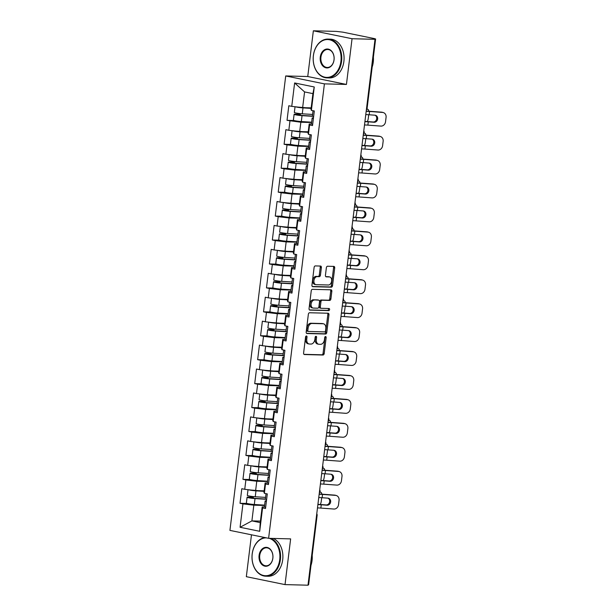 <?xml version="1.0" encoding="UTF-8"?>
<svg xmlns="http://www.w3.org/2000/svg" width="616" height="616" viewBox="0 0 616 616"><rect width="100%" height="100%" fill="white"/><g stroke="black" fill="none" stroke-linecap="round" stroke-linejoin="round"><path stroke-width="0.92" d="M306.421 335.974A1.063 0.716 101.6 0 0 305.567 337.006L303.603 353.007A1.525 1.024 101.6 0 0 304.327 354.531A1.525 1.024 101.6 0 0 304.45 354.546L322.976 355.024A1.525 1.024 101.6 0 0 324.193 353.546L326.157 337.545A1.063 0.716 101.6 0 0 324.717 337.506L324.463 339.578A4.874 3.265 101.6 0 1 320.574 344.313L319.034 344.267A4.874 3.265 101.6 0 1 318.649 344.228A4.874 3.265 101.6 0 1 316.331 339.362L316.585 337.298A1.063 0.716 101.6 0 0 315.146 337.26L314.892 339.331A4.874 3.265 101.6 0 1 311.003 344.059L309.455 344.021A4.874 3.265 101.6 0 1 309.07 343.974A4.874 3.265 101.6 0 1 306.753 339.116L307.007 337.044A1.063 0.716 101.6 0 0 306.421 335.974M321.375 267.583A1.525 1.024 101.6 0 0 320.651 266.066A1.525 1.024 101.6 0 0 320.528 266.05L315.33 265.92A1.525 1.024 101.6 0 0 314.114 267.398L311.935 285.17A1.525 1.024 101.6 0 0 312.659 286.686A1.525 1.024 101.6 0 0 312.782 286.702L331.308 287.179A1.525 1.024 101.6 0 0 332.525 285.701L334.704 267.929A1.525 1.024 101.6 0 0 333.98 266.412A1.525 1.024 101.6 0 0 333.864 266.397L327.581 266.235A1.525 1.024 101.6 0 0 326.365 267.714L325.433 275.321A1.525 1.024 101.6 0 0 326.157 276.838A1.525 1.024 101.6 0 0 326.28 276.853L329.391 276.93A4.073 2.733 101.6 0 1 329.714 276.969A4.073 2.733 101.6 0 1 331.616 281.273A4.073 2.733 101.6 0 1 328.405 284.992L316.2 284.677A4.073 2.733 101.6 0 1 315.877 284.638A4.073 2.733 101.6 0 1 313.975 280.334A4.073 2.733 101.6 0 1 317.194 276.615L319.227 276.669A1.525 1.024 101.6 0 0 320.443 275.19L321.375 267.583L320.243 267.352A1.525 1.024 101.6 0 0 319.889 266.035M346.438 84.438L352.052 38.723L375.021 39.316L307.992 585.2L285.023 584.607L290.637 538.885L268.607 538.315L324.409 83.868L346.438 84.438L307.746 76.523L285.716 75.953L324.409 83.868M309.579 312.751A1.525 1.024 101.6 0 0 308.362 314.229L306.183 332.001A1.525 1.024 101.6 0 0 306.907 333.518A1.525 1.024 101.6 0 0 307.03 333.533L325.556 334.018A1.525 1.024 101.6 0 0 326.773 332.532L328.959 314.768A1.525 1.024 101.6 0 0 328.236 313.244A1.525 1.024 101.6 0 0 328.112 313.236L309.579 312.751M309.055 308.585L311.242 290.814A1.525 1.024 101.6 0 1 312.458 289.335L330.985 289.813A1.525 1.024 101.6 0 1 331.108 289.828A1.525 1.024 101.6 0 1 331.832 291.345L330.9 298.952A1.525 1.024 101.6 0 1 329.683 300.431L322.168 300.238A1.525 1.024 101.6 0 0 320.951 301.717L320.335 306.76A1.525 1.024 101.6 0 0 321.059 308.277A1.525 1.024 101.6 0 0 321.175 308.293L329.006 308.5A1.063 0.716 101.6 0 1 328.744 310.603L309.902 310.118A1.525 1.024 101.6 0 1 309.786 310.102A1.525 1.024 101.6 0 1 309.055 308.585M285.716 75.953L229.922 530.391L268.607 538.315M294.032 120.52L287.033 120.336L300.847 122.23L311.604 122.507M287.033 120.336L288.819 105.76L291.753 106.36L294.625 82.96L314.252 86.979L311.38 110.379L314.314 110.98L312.528 125.556L309.594 124.956L308.447 134.311L311.373 134.912L309.586 149.488L306.653 148.887L305.505 158.25L308.439 158.851L306.645 173.419L303.719 172.826L302.564 182.182L305.498 182.783L303.711 197.359L300.777 196.758L299.63 206.114L302.564 206.714L300.77 221.29L297.836 220.69L296.689 230.053L299.622 230.654L297.828 245.222L294.902 244.629L293.747 253.985L296.681 254.585L294.895 269.161L291.961 268.561L290.814 277.916L293.747 278.517L291.953 293.093L289.02 292.492L287.872 301.855L290.806 302.456L289.012 317.024L286.086 316.431L284.931 325.787L287.865 326.388L286.078 340.964L283.144 340.363L281.997 349.719L284.931 350.319L283.137 364.895L280.203 364.295L279.056 373.658L281.989 374.259L280.195 388.827L277.269 388.234L276.114 397.59L279.048 398.19L277.262 412.766L274.328 412.166L273.181 421.521L276.114 422.122L274.32 436.698L271.387 436.097L270.239 445.46L273.173 446.061L271.387 460.629L268.453 460.037L267.298 469.392L270.231 469.993L268.445 484.569L265.511 483.968L264.364 493.324L267.298 493.924L265.504 508.5L262.57 507.9L259.698 531.3L240.071 527.281L242.943 503.88L253.831 505.174L264.587 505.451M247.016 503.465L240.017 503.28L242.943 503.88M240.017 503.28L241.803 488.704L244.737 489.304L245.884 479.949L256.772 481.242L267.521 481.52M249.95 479.533L242.95 479.348L245.884 479.949M242.95 479.348L244.745 464.772L247.67 465.373L248.825 456.017L259.706 457.303L270.463 457.588M252.891 455.594L245.892 455.417L248.825 456.017M245.892 455.417L247.678 440.84L250.612 441.441L251.759 432.078L262.647 433.371L273.404 433.649M255.833 431.662L248.833 431.477L251.759 432.078M248.833 431.477L250.62 416.901L253.553 417.502L254.701 408.146L265.588 409.44L276.338 409.717M258.766 407.73L251.767 407.546L254.701 408.146M251.767 407.546L253.561 392.97L256.487 393.57L257.642 384.215L268.522 385.5L279.279 385.785M261.708 383.791L254.708 383.614L257.642 384.215M254.708 383.614L256.495 369.038L259.428 369.639L260.576 360.275L271.464 361.569L282.22 361.846M264.649 359.86L257.642 359.675L260.576 360.275M257.642 359.675L259.436 345.099L262.37 345.699L263.517 336.344L274.405 337.637L285.154 337.915M267.583 335.928L260.583 335.743L263.517 336.344M260.583 335.743L262.377 321.167L265.304 321.768L266.459 312.412L277.339 313.698L288.096 313.983M270.524 311.989L263.525 311.812L266.459 312.412M263.525 311.812L265.311 297.235L268.245 297.836L269.392 288.473L280.28 289.766L291.037 290.044M273.465 288.057L266.459 287.872L269.392 288.473M266.459 287.872L268.253 273.296L271.186 273.897L272.334 264.541L283.221 265.835L293.971 266.112M276.399 264.125L269.4 263.941L272.334 264.541M269.4 263.941L271.194 249.365L274.12 249.965L275.275 240.61L286.155 241.895L296.912 242.173M279.341 240.186L272.341 240.009L275.275 240.61M272.341 240.009L274.128 225.433L277.061 226.034L278.209 216.67L289.096 217.964L299.853 218.241M282.282 216.255L275.275 216.07L278.209 216.67M275.275 216.07L277.069 201.494L280.003 202.094L281.15 192.739L292.03 194.032L302.787 194.31M285.216 192.323L278.216 192.138L281.15 192.739M278.216 192.138L280.003 177.562L282.937 178.163L284.091 168.807L294.972 170.093L305.728 170.37M288.157 168.384L281.158 168.207L284.091 168.807M281.158 168.207L282.944 153.63L285.878 154.231L287.025 144.868L297.913 146.161L308.67 146.439M291.099 144.452L284.091 144.267L287.025 144.868M284.091 144.267L285.886 129.691L288.819 130.292L289.967 120.936M311.504 123.993L309.194 123.939L309.594 124.956M308.447 134.311L308.046 133.295L309.194 123.939M300.847 122.23L299.699 131.585L308.231 131.809M288.819 130.292L299.699 131.585M308.562 147.932L306.26 147.871L306.653 148.887M305.505 158.25L305.113 157.226L306.26 147.871M297.913 146.161L296.766 155.517L305.29 155.74M285.878 154.231L296.766 155.517M305.628 171.864L303.318 171.802L303.719 172.826M302.564 182.182L302.171 181.166L303.318 171.802M294.972 170.093L293.824 179.456L302.356 179.672M282.937 178.163L293.824 179.456M302.687 195.796L300.385 195.742L300.777 196.758M299.63 206.114L299.23 205.097L300.385 195.742M292.03 194.032L290.883 203.388L299.415 203.611M280.003 202.094L290.883 203.388M299.746 219.735L297.443 219.673L297.836 220.69M296.689 230.053L296.296 229.029L297.443 219.673M289.096 217.964L287.949 227.319L296.473 227.543M277.061 226.034L287.949 227.319M296.812 243.666L294.502 243.605L294.902 244.629M293.747 253.985L293.355 252.968L294.502 243.605M286.155 241.895L285.008 251.259L293.539 251.474M274.12 249.965L285.008 251.259M293.87 267.598L291.568 267.544L291.961 268.561M290.814 277.916L290.413 276.9L291.568 267.544M283.221 265.835L282.066 275.19L290.598 275.414M271.186 273.897L282.066 275.19M290.929 291.537L288.627 291.476L289.02 292.492M287.872 301.855L287.48 300.831L288.627 291.476M280.28 289.766L279.133 299.122L287.657 299.345M268.245 297.836L279.133 299.122M287.995 315.469L285.685 315.407L286.086 316.431M284.931 325.787L284.538 324.771L285.685 315.407M277.339 313.698L276.191 323.061L284.723 323.277M265.304 321.768L276.191 323.061M285.054 339.401L282.752 339.347L283.144 340.363M281.997 349.719L281.597 348.702L282.752 339.347M274.405 337.637L273.25 346.993L281.781 347.216M262.37 345.699L273.25 346.993M282.113 363.34L279.81 363.278L280.203 364.295M279.056 373.658L278.663 372.634L279.81 363.278M271.464 361.569L270.316 370.924L278.84 371.148M259.428 369.639L270.316 370.924M279.179 387.272L276.869 387.21L277.269 388.234M276.114 397.59L275.722 396.573L276.869 387.21M268.522 385.5L267.375 394.864L275.906 395.079M256.487 393.57L267.375 394.864M276.238 411.203L273.935 411.149L274.328 412.166M273.181 421.521L272.78 420.505L273.935 411.149M265.588 409.44L264.433 418.795L272.965 419.019M253.553 417.502L264.433 418.795M273.304 435.142L270.994 435.081L271.387 436.097M270.239 445.46L269.846 444.436L270.994 435.081M262.647 433.371L261.5 442.727L270.024 442.95M250.612 441.441L261.5 442.727M270.362 459.074L268.052 459.012L268.453 460.037M267.298 469.392L266.905 468.376L268.052 459.012M259.706 457.303L258.558 466.666L267.09 466.882M247.67 465.373L258.558 466.666M267.421 483.006L265.119 482.952L265.511 483.968M264.364 493.324L263.964 492.307L265.119 482.952M256.772 481.242L255.617 490.598L264.149 490.821M244.737 489.304L255.617 490.598M316.562 515.399L317.132 515.33L308.601 584.838L308.031 584.9M264.487 506.945L262.177 506.883L262.57 507.9M253.831 505.174L251.898 520.897L260.245 522.607L262.177 506.883M260.429 521.121L251.898 520.897L240.071 527.281M260.245 522.607L259.698 531.3M251.474 534.803L246.331 576.684L285.023 584.607M352.052 38.723L313.359 30.8L336.328 31.393L342.966 32.171L374.89 38.708L373.327 38.97L375.021 39.316M313.359 30.8L307.746 76.523M311.38 110.379L310.988 109.363L312.92 93.632L304.574 91.923L302.641 107.654L311.172 107.869M312.92 93.632L314.252 86.979M291.753 106.36L302.641 107.654M294.625 82.96L304.574 91.923M305.852 336.29A1.063 0.716 101.6 0 1 305.882 336.813L305.628 338.885A4.874 3.265 101.6 0 0 307.946 343.743L309.07 343.974M318.649 344.228L317.517 343.998A4.874 3.265 101.6 0 1 315.2 339.131L315.454 337.067A1.063 0.716 101.6 0 0 315.43 336.544M303.957 354.331L321.852 354.793A1.525 1.024 101.6 0 0 323.069 353.315L325.032 337.314A1.063 0.716 101.6 0 0 325.002 336.79M306.537 333.318L324.432 333.787A1.525 1.024 101.6 0 0 325.648 332.309L327.827 314.537A1.525 1.024 101.6 0 0 327.473 313.213M307.831 330.384A1.063 0.716 101.6 0 0 308.416 331.454L324.686 331.878A1.063 0.716 101.6 0 0 325.533 330.846L325.802 328.659A4.874 3.265 101.6 0 0 323.485 323.8A4.874 3.265 101.6 0 0 323.1 323.754L311.981 323.469A4.874 3.265 101.6 0 0 308.092 328.197L307.831 330.384L306.699 330.153A1.063 0.716 101.6 0 0 307.292 331.223L308.254 331.423M323.485 323.8L322.361 323.569A4.874 3.265 101.6 0 0 321.976 323.523L323.1 323.754M306.699 330.153L306.968 327.966A4.874 3.265 101.6 0 1 310.857 323.238L321.976 323.523M320.944 308.246L320.05 308.062A1.525 1.024 101.6 0 1 319.927 308.046A1.525 1.024 101.6 0 1 319.204 306.529L319.827 301.486A1.525 1.024 101.6 0 1 321.036 300.007L328.559 300.2A1.525 1.024 101.6 0 0 329.768 298.721L330.707 291.114A1.525 1.024 101.6 0 0 330.345 289.797M309.417 309.902L327.62 310.372A1.063 0.716 101.6 0 0 328.274 308.477M314.368 300.038A4.073 2.733 101.6 0 0 311.157 303.75A4.073 2.733 101.6 0 0 313.059 308.054A4.073 2.733 101.6 0 0 313.382 308.092L317.679 308.2A1.525 1.024 101.6 0 0 318.895 306.722L319.512 301.678A1.525 1.024 101.6 0 0 318.788 300.161A1.525 1.024 101.6 0 0 318.665 300.146L313.244 299.807A4.073 2.733 101.6 0 0 310.025 303.526A4.073 2.733 101.6 0 0 311.927 307.823L313.059 308.054M317.779 299.961A1.525 1.024 101.6 0 0 317.663 299.93A1.525 1.024 101.6 0 0 317.54 299.915L318.665 300.146M313.244 299.807L317.54 299.915M315.877 284.638L314.753 284.407A4.073 2.733 101.6 0 1 312.851 280.103A4.073 2.733 101.6 0 1 316.062 276.384L318.095 276.438A1.525 1.024 101.6 0 0 319.311 274.959L320.243 267.352M329.714 276.969L328.59 276.738A4.073 2.733 101.6 0 0 328.266 276.7L329.391 276.93M325.787 276.638L328.266 276.7M312.289 286.486L330.184 286.948A1.525 1.024 101.6 0 0 331.4 285.47L333.579 267.698A1.525 1.024 101.6 0 0 333.225 266.382M320.297 504.504A4.659 1.84 99.2 0 0 321.283 501.131L321.706 497.69M321.829 494.163A4.659 1.84 99.2 0 0 320.69 492.238A4.659 1.84 99.2 0 0 320.512 492.23L320.69 492.238M319.773 492.284L320.512 492.23M252.206 496.465A0.932 0.624 -78.4 0 1 251.497 497.189L248.448 497.112A5.121 0.447 7 0 0 247.093 497.251A5.121 0.447 7 0 0 249.765 497.982A5.121 0.447 7 0 0 255.024 498.598L265.527 499.245M265.373 499.022L253.9 498.313L249.095 497.497L252.96 497.489A0.932 0.624 101.6 0 0 253.7 496.635M247.093 497.251L246.369 503.157A5.121 0.447 7 0 0 249.041 503.888A5.121 0.447 7 0 0 254.3 504.504L264.626 505.143M248.017 489.697L247.316 495.41A5.121 0.447 7 0 0 249.996 496.142A5.121 0.447 7 0 0 255.247 496.758L265.573 497.389M248.51 489.758A5.121 0.447 7 0 0 255.971 490.852L264.087 491.352M264.11 491.137L250.828 490.028M318.749 497.566A10.395 0.916 7 0 1 319.435 497.574A10.395 0.916 7 0 1 322.13 497.72L327.943 498.152A3.573 3.119 -73.9 0 1 328.505 498.252A3.573 3.119 -73.9 0 1 330.638 501.909A3.573 3.119 -73.9 0 1 327.081 505.212L321.259 504.781A10.395 0.916 7 0 0 318.564 504.635A10.395 0.916 7 0 0 317.887 504.627M319.188 494.009A12.412 1.093 -173 0 1 321.59 494.148L334.603 495.118A4.659 4.066 -73.9 0 1 335.335 495.241L336.274 495.518A4.659 4.066 106.1 0 1 339.062 500.292L338.515 504.743A4.659 4.066 106.1 0 1 333.872 509.039L320.851 508.077A10.395 0.916 7 0 0 318.164 507.93A10.395 0.916 7 0 0 317.479 507.923M317.918 504.365A12.412 1.093 -173 0 1 320.312 504.504L326.134 504.935A3.573 3.119 106.1 0 0 329.691 501.64A3.573 3.119 106.1 0 0 328.02 498.159M336.274 495.518A4.659 4.066 106.1 0 0 335.551 495.387L322.53 494.425A10.395 0.916 7 0 0 319.843 494.278A10.395 0.916 7 0 0 319.157 494.271M266.605 499.561A5.121 0.447 -173 0 1 265.365 499.106L266.035 493.67M266.374 501.401A5.121 0.447 -173 0 1 265.142 500.947A5.121 0.447 -173 0 1 265.819 500.808L266.451 500.785M265.65 507.307A5.121 0.447 -173 0 1 264.41 506.853L265.142 500.947M266.443 537.868A18.934 13.945 -88.5 0 0 252.214 553.977A18.934 13.945 -88.5 0 0 263.679 575.513A18.934 13.945 -88.5 0 0 279.733 559.613A18.934 13.945 -88.5 0 0 269.261 538.33M270.963 538.376A19.396 14.291 91.5 0 1 280.388 559.69A19.396 14.291 91.5 0 1 265.789 576.191A19.396 14.291 91.5 0 1 252.19 553.915A19.396 14.291 91.5 0 1 264.849 537.545M272.857 558.204A9.463 6.976 91.5 0 1 264.826 566.15A9.463 6.976 91.5 0 1 259.097 555.386A9.463 6.976 91.5 0 1 267.121 547.439A9.463 6.976 91.5 0 1 272.857 558.204M259.744 555.463A9.001 6.63 -88.5 0 0 266.058 565.804A9.001 6.63 -88.5 0 0 272.834 558.142A9.001 6.63 -88.5 0 0 266.52 547.809A9.001 6.63 -88.5 0 0 259.744 555.463M312.197 555.501A19.396 14.291 91.5 0 1 312.066 560.514A19.396 14.291 91.5 0 1 310.995 565.326M273.265 538.43A19.396 14.291 91.5 0 1 282.698 559.752A19.396 14.291 91.5 0 1 268.091 576.253L265.789 576.191M340.925 61.292A18.934 13.945 -88.5 0 0 329.46 39.755A18.934 13.945 -88.5 0 0 313.398 55.656A18.934 13.945 -88.5 0 0 324.863 77.192A18.934 13.945 -88.5 0 0 340.925 61.292M313.375 55.594A19.396 14.291 91.5 0 1 327.981 39.093A19.396 14.291 91.5 0 1 341.58 61.369A19.396 14.291 91.5 0 1 326.973 77.87A19.396 14.291 91.5 0 1 313.375 55.594M334.041 59.883A9.463 6.976 91.5 0 1 326.01 67.829A9.463 6.976 91.5 0 1 320.281 57.065A9.463 6.976 91.5 0 1 328.313 49.118A9.463 6.976 91.5 0 1 334.041 59.883M320.936 57.142A9.001 6.63 -88.5 0 0 327.242 67.475A9.001 6.63 -88.5 0 0 334.018 59.821A9.001 6.63 -88.5 0 0 327.712 49.488A9.001 6.63 -88.5 0 0 320.936 57.142M373.388 57.18A19.396 14.291 91.5 0 1 373.25 62.193A19.396 14.291 91.5 0 1 372.18 67.005M327.981 39.093L330.284 39.154A19.396 14.291 91.5 0 1 343.882 61.431A19.396 14.291 91.5 0 1 329.283 77.932L326.973 77.87M320.859 480.426A12.412 1.093 -173 0 1 323.254 480.572A4.659 1.84 99.2 0 0 324.216 477.2L324.64 473.758M324.763 470.231A4.659 1.84 99.2 0 0 323.631 468.299A4.659 1.84 99.2 0 0 323.454 468.299L322.799 468.191M322.707 468.353L323.454 468.299M255.14 472.526A0.932 0.624 -78.4 0 1 254.431 473.257L251.39 473.18A5.121 0.447 7 0 0 250.027 473.319A5.121 0.447 7 0 0 252.706 474.05A5.121 0.447 7 0 0 257.965 474.667L268.468 475.313M268.314 475.082L256.841 474.382L252.029 473.565L255.902 473.558A0.932 0.624 101.6 0 0 256.633 472.695M250.027 473.319L249.303 479.225A5.121 0.447 7 0 0 251.983 479.956A5.121 0.447 7 0 0 257.234 480.572L267.56 481.204M250.958 465.765L250.258 471.479A5.121 0.447 7 0 0 252.93 472.21A5.121 0.447 7 0 0 258.189 472.826L268.514 473.458M251.444 465.819A5.121 0.447 7 0 0 258.913 466.913L267.021 467.413M267.051 467.197L253.761 466.096M326.172 456.633A4.659 1.84 99.2 0 0 327.158 453.268L327.581 449.819M327.704 446.3A4.659 1.84 99.2 0 0 326.572 444.367A4.659 1.84 99.2 0 0 326.395 444.359L326.572 444.367M325.648 444.421L326.395 444.359M258.081 448.594A0.932 0.624 -78.4 0 1 257.373 449.326L254.331 449.249A5.121 0.447 7 0 0 252.968 449.38A5.121 0.447 7 0 0 255.648 450.111A5.121 0.447 7 0 0 260.899 450.727L271.402 451.374M271.256 451.151L259.775 450.442L254.97 449.626L258.835 449.626A0.932 0.624 101.6 0 0 259.575 448.764M252.968 449.38L252.244 455.293A5.121 0.447 7 0 0 254.916 456.017A5.121 0.447 7 0 0 260.175 456.633L270.501 457.272M253.9 441.826L253.191 447.539A5.121 0.447 7 0 0 255.871 448.271A5.121 0.447 7 0 0 261.13 448.887L271.456 449.526M254.385 441.888A5.121 0.447 7 0 0 261.854 442.981L269.962 443.482M269.985 443.266L256.695 442.157M329.113 432.702A4.659 1.84 99.2 0 0 330.099 429.329L330.522 425.887M330.646 422.36A4.659 1.84 99.2 0 0 329.506 420.435A4.659 1.84 99.2 0 0 329.329 420.428L329.506 420.435M328.59 420.482L329.329 420.428M261.022 424.663A0.932 0.624 -78.4 0 1 260.306 425.387L257.265 425.31A5.121 0.447 7 0 0 255.91 425.448A5.121 0.447 7 0 0 258.581 426.18A5.121 0.447 7 0 0 263.84 426.796L274.343 427.442M274.189 427.219L262.716 426.511L257.911 425.695L261.777 425.687A0.932 0.624 101.6 0 0 262.516 424.832M255.91 425.448L255.186 431.354A5.121 0.447 7 0 0 257.858 432.085A5.121 0.447 7 0 0 263.117 432.702L273.442 433.341M256.834 417.894L256.133 423.608A5.121 0.447 7 0 0 258.812 424.339A5.121 0.447 7 0 0 264.064 424.955L274.389 425.587M257.326 417.956A5.121 0.447 7 0 0 264.788 419.049L272.903 419.55M272.926 419.334L259.644 418.226M329.675 408.624A12.412 1.093 -173 0 1 332.07 408.77A4.659 1.84 99.2 0 0 333.033 405.397L333.456 401.955M333.579 398.429A4.659 1.84 99.2 0 0 332.447 396.496A4.659 1.84 99.2 0 0 332.27 396.496L331.616 396.388M331.524 396.55L332.27 396.496M263.956 400.723A0.932 0.624 -78.4 0 1 263.248 401.455L260.206 401.378A5.121 0.447 7 0 0 258.843 401.517A5.121 0.447 7 0 0 261.523 402.248A5.121 0.447 7 0 0 266.782 402.864L277.285 403.511M277.131 403.28L265.658 402.579L260.845 401.763L264.718 401.755A0.932 0.624 101.6 0 0 265.45 400.893M258.843 401.517L258.119 407.422A5.121 0.447 7 0 0 260.799 408.154A5.121 0.447 7 0 0 266.05 408.77L276.376 409.401M259.775 393.963L259.074 399.676A5.121 0.447 7 0 0 261.746 400.408A5.121 0.447 7 0 0 267.005 401.024L277.331 401.655M260.26 394.017A5.121 0.447 7 0 0 267.729 395.11L275.837 395.611M275.868 395.395L262.578 394.294M334.989 384.831A4.659 1.84 99.2 0 0 335.974 381.466L336.398 378.016M336.521 374.497A4.659 1.84 99.2 0 0 335.389 372.565A4.659 1.84 99.2 0 0 335.212 372.557L335.389 372.565M334.465 372.618L335.212 372.557M266.897 376.792A0.932 0.624 -78.4 0 1 266.189 377.523L263.147 377.446A5.121 0.447 7 0 0 261.785 377.577A5.121 0.447 7 0 0 264.464 378.309A5.121 0.447 7 0 0 269.716 378.925L280.218 379.572M280.072 379.348L268.591 378.64L263.787 377.824L267.652 377.824A0.932 0.624 101.6 0 0 268.391 376.961M261.785 377.577L261.061 383.491A5.121 0.447 7 0 0 263.733 384.215A5.121 0.447 7 0 0 268.992 384.831L279.317 385.47M262.716 370.024L262.008 375.737A5.121 0.447 7 0 0 264.688 376.468A5.121 0.447 7 0 0 269.947 377.084L280.272 377.724M263.201 370.085A5.121 0.447 7 0 0 270.67 371.179L278.779 371.679M278.802 371.463L265.511 370.355M321.691 473.635A10.395 0.916 7 0 1 322.376 473.642A10.395 0.916 7 0 1 325.063 473.789L330.884 474.22A3.573 3.119 -73.9 0 1 331.439 474.32A3.573 3.119 -73.9 0 1 333.572 477.978A3.573 3.119 -73.9 0 1 330.014 481.273L324.201 480.842A10.395 0.916 7 0 0 321.506 480.703A10.395 0.916 7 0 0 320.828 480.688M322.13 470.07A12.412 1.093 -173 0 1 324.524 470.216L337.545 471.178A4.659 4.066 -73.9 0 1 338.269 471.309L339.216 471.579A4.659 4.066 106.1 0 1 341.995 476.361L341.449 480.803A4.659 4.066 106.1 0 1 336.813 485.108L323.793 484.145A10.395 0.916 7 0 0 321.105 483.999A10.395 0.916 7 0 0 320.42 483.991M339.216 471.579A4.659 4.066 106.1 0 0 338.492 471.456L325.471 470.485A10.395 0.916 7 0 0 322.776 470.347A10.395 0.916 7 0 0 322.099 470.331M323.254 480.572L329.075 481.004A3.573 3.119 106.1 0 0 332.632 477.708A3.573 3.119 106.1 0 0 330.954 474.22M269.538 475.621A5.121 0.447 -173 0 1 268.306 475.175L268.969 469.731M269.315 477.462A5.121 0.447 -173 0 1 268.075 477.015A5.121 0.447 -173 0 1 268.753 476.876L269.392 476.853M268.591 483.375A5.121 0.447 -173 0 1 267.352 482.921L268.075 477.015M324.632 449.695A10.395 0.916 7 0 1 325.31 449.711A10.395 0.916 7 0 1 328.005 449.849L333.826 450.281A3.573 3.119 -73.9 0 1 334.38 450.381A3.573 3.119 -73.9 0 1 336.513 454.046A3.573 3.119 -73.9 0 1 332.956 457.342L327.135 456.91A10.395 0.916 7 0 0 324.447 456.764A10.395 0.916 7 0 0 323.762 456.756M325.071 446.138A12.412 1.093 -173 0 1 327.466 446.284L340.486 447.247A4.659 4.066 -73.9 0 1 341.21 447.378L342.15 447.647A4.659 4.066 106.1 0 1 344.937 452.421L344.39 456.872A4.659 4.066 106.1 0 1 339.747 461.176L326.734 460.206A10.395 0.916 7 0 0 324.039 460.067A10.395 0.916 7 0 0 323.361 460.052M323.793 456.495A12.412 1.093 -173 0 1 326.195 456.633L332.016 457.072A3.573 3.119 106.1 0 0 335.574 453.769A3.573 3.119 106.1 0 0 333.895 450.288M342.15 447.647A4.659 4.066 106.1 0 0 341.426 447.516L328.413 446.554A10.395 0.916 7 0 0 325.718 446.408A10.395 0.916 7 0 0 325.032 446.4M272.48 451.69A5.121 0.447 -173 0 1 271.24 451.235L271.91 445.799M272.257 453.53A5.121 0.447 -173 0 1 271.017 453.076A5.121 0.447 -173 0 1 271.695 452.937L272.334 452.922M271.533 459.436A5.121 0.447 -173 0 1 270.293 458.982L271.017 453.076M327.566 425.764A10.395 0.916 7 0 1 328.251 425.772A10.395 0.916 7 0 1 330.946 425.918L336.76 426.349A3.573 3.119 -73.9 0 1 337.322 426.449A3.573 3.119 -73.9 0 1 339.455 430.107A3.573 3.119 -73.9 0 1 335.897 433.41L330.076 432.979A10.395 0.916 7 0 0 327.381 432.832A10.395 0.916 7 0 0 326.703 432.825M328.005 422.206A12.412 1.093 -173 0 1 330.407 422.345L343.42 423.315A4.659 4.066 -73.9 0 1 344.151 423.438L345.091 423.716A4.659 4.066 106.1 0 1 347.878 428.49L347.332 432.94A4.659 4.066 106.1 0 1 342.689 437.237L329.668 436.274A10.395 0.916 7 0 0 326.981 436.128A10.395 0.916 7 0 0 326.295 436.12M326.734 432.563A12.412 1.093 -173 0 1 329.129 432.702L334.95 433.133A3.573 3.119 106.1 0 0 338.507 429.837A3.573 3.119 106.1 0 0 336.837 426.357M345.091 423.716A4.659 4.066 106.1 0 0 344.367 423.585L331.346 422.622A10.395 0.916 7 0 0 328.659 422.476A10.395 0.916 7 0 0 327.974 422.468M275.421 427.758A5.121 0.447 -173 0 1 274.182 427.304L274.851 421.868M275.19 429.598A5.121 0.447 -173 0 1 273.958 429.144A5.121 0.447 -173 0 1 274.636 429.005L275.267 428.982M274.466 435.504A5.121 0.447 -173 0 1 273.227 435.05L273.958 429.144M330.507 401.832A10.395 0.916 7 0 1 331.192 401.84A10.395 0.916 7 0 1 333.88 401.986L339.701 402.417A3.573 3.119 -73.9 0 1 340.255 402.517A3.573 3.119 -73.9 0 1 342.388 406.175A3.573 3.119 -73.9 0 1 338.831 409.471L333.017 409.039A10.395 0.916 7 0 0 330.322 408.901A10.395 0.916 7 0 0 329.645 408.885M330.946 398.267A12.412 1.093 -173 0 1 333.341 398.413L346.361 399.376A4.659 4.066 -73.9 0 1 347.085 399.507L348.032 399.776A4.659 4.066 106.1 0 1 350.812 404.558L350.265 409.001A4.659 4.066 106.1 0 1 345.63 413.305L332.609 412.343A10.395 0.916 7 0 0 329.914 412.196A10.395 0.916 7 0 0 329.237 412.189M348.032 399.776A4.659 4.066 106.1 0 0 347.309 399.653L334.288 398.683A10.395 0.916 7 0 0 331.593 398.544A10.395 0.916 7 0 0 330.915 398.529M332.07 408.77L337.891 409.201A3.573 3.119 106.1 0 0 341.449 405.906A3.573 3.119 106.1 0 0 339.77 402.417M278.355 403.819A5.121 0.447 -173 0 1 277.123 403.372L277.785 397.928M278.132 405.659A5.121 0.447 -173 0 1 276.892 405.213A5.121 0.447 -173 0 1 277.57 405.074L278.209 405.051M277.408 411.573A5.121 0.447 -173 0 1 276.168 411.118L276.892 405.213M333.449 377.893A10.395 0.916 7 0 1 334.126 377.908A10.395 0.916 7 0 1 336.821 378.047L342.642 378.478A3.573 3.119 -73.9 0 1 343.197 378.578A3.573 3.119 -73.9 0 1 345.33 382.243A3.573 3.119 -73.9 0 1 341.772 385.539L335.951 385.108A10.395 0.916 7 0 0 333.264 384.962A10.395 0.916 7 0 0 332.578 384.954M333.887 374.335A12.412 1.093 -173 0 1 336.282 374.482L349.303 375.444A4.659 4.066 -73.9 0 1 350.027 375.575L350.966 375.845A4.659 4.066 106.1 0 1 353.753 380.619L353.207 385.069A4.659 4.066 106.1 0 1 348.564 389.374L335.551 388.403A10.395 0.916 7 0 0 332.856 388.265A10.395 0.916 7 0 0 332.178 388.249M332.609 384.692A12.412 1.093 -173 0 1 335.012 384.831L340.825 385.27A3.573 3.119 106.1 0 0 344.39 381.966A3.573 3.119 106.1 0 0 342.712 378.486M350.966 375.845A4.659 4.066 106.1 0 0 350.242 375.714L337.221 374.751A10.395 0.916 7 0 0 334.534 374.605A10.395 0.916 7 0 0 333.849 374.597M281.296 379.887A5.121 0.447 -173 0 1 280.057 379.433L280.727 373.997M281.073 381.728A5.121 0.447 -173 0 1 279.833 381.273A5.121 0.447 -173 0 1 280.511 381.135L281.15 381.119M280.349 387.633A5.121 0.447 -173 0 1 279.11 387.179L279.833 381.273M337.93 360.899A4.659 1.84 99.2 0 0 338.916 357.526L339.339 354.085M339.462 350.558A4.659 1.84 99.2 0 0 338.323 348.633A4.659 1.84 99.2 0 0 338.145 348.625L338.323 348.633M337.406 348.679L338.145 348.625M269.839 352.86A0.932 0.624 -78.4 0 1 269.123 353.584L266.081 353.507A5.121 0.447 7 0 0 264.726 353.646A5.121 0.447 7 0 0 267.398 354.377A5.121 0.447 7 0 0 272.657 354.993L283.16 355.64M283.006 355.417L271.533 354.708L266.728 353.892L270.593 353.884A0.932 0.624 101.6 0 0 271.333 353.03M264.726 353.646L264.002 359.551A5.121 0.447 7 0 0 266.674 360.283A5.121 0.447 7 0 0 271.933 360.899L282.259 361.538M265.65 346.092L264.949 351.805A5.121 0.447 7 0 0 267.629 352.537A5.121 0.447 7 0 0 272.88 353.153L283.206 353.784M266.143 346.154A5.121 0.447 7 0 0 273.604 347.247L281.72 347.747M281.743 347.532L268.46 346.423M336.382 353.961A10.395 0.916 7 0 1 337.067 353.969A10.395 0.916 7 0 1 339.762 354.115L345.576 354.546A3.573 3.119 -73.9 0 1 346.138 354.647A3.573 3.119 -73.9 0 1 348.271 358.304A3.573 3.119 -73.9 0 1 344.714 361.607L338.892 361.176A10.395 0.916 7 0 0 336.197 361.03A10.395 0.916 7 0 0 335.52 361.022M336.821 350.404A12.412 1.093 -173 0 1 339.224 350.543L352.236 351.513A4.659 4.066 -73.9 0 1 352.968 351.636L353.907 351.913A4.659 4.066 106.1 0 1 356.695 356.687L356.148 361.138A4.659 4.066 106.1 0 1 351.505 365.434L338.484 364.472A10.395 0.916 7 0 0 335.797 364.325A10.395 0.916 7 0 0 335.112 364.318M335.551 360.76A12.412 1.093 -173 0 1 337.945 360.899L343.767 361.33A3.573 3.119 106.1 0 0 347.324 358.035A3.573 3.119 106.1 0 0 345.653 354.554M353.907 351.913A4.659 4.066 106.1 0 0 353.184 351.782L340.163 350.82A10.395 0.916 7 0 0 337.476 350.673A10.395 0.916 7 0 0 336.79 350.666M284.238 355.956A5.121 0.447 -173 0 1 282.998 355.501L283.668 350.065M284.007 357.796A5.121 0.447 -173 0 1 282.775 357.342A5.121 0.447 -173 0 1 283.452 357.203L284.084 357.18M283.283 363.702A5.121 0.447 -173 0 1 282.043 363.248L282.775 357.342M338.492 336.821A12.412 1.093 -173 0 1 340.887 336.967A4.659 1.84 99.2 0 0 341.849 333.595L342.273 330.153M342.396 326.626A4.659 1.84 99.2 0 0 341.264 324.694A4.659 1.84 99.2 0 0 341.087 324.694L340.432 324.586M340.34 324.748L341.087 324.694M272.772 328.921A0.932 0.624 -78.4 0 1 272.064 329.652L269.023 329.575A5.121 0.447 7 0 0 267.66 329.714A5.121 0.447 7 0 0 270.339 330.445A5.121 0.447 7 0 0 275.591 331.062L286.101 331.708M285.947 331.477L274.474 330.777L269.662 329.96L273.535 329.953A0.932 0.624 101.6 0 0 274.266 329.09M267.66 329.714L266.936 335.62A5.121 0.447 7 0 0 269.615 336.351A5.121 0.447 7 0 0 274.867 336.967L285.193 337.599M268.591 322.16L267.891 327.874A5.121 0.447 7 0 0 270.563 328.605A5.121 0.447 7 0 0 275.822 329.221L286.147 329.853M269.077 322.214A5.121 0.447 7 0 0 276.546 323.308L284.654 323.808M284.684 323.593L271.394 322.491M339.324 330.03A10.395 0.916 7 0 1 340.009 330.037A10.395 0.916 7 0 1 342.696 330.184L348.517 330.615A3.573 3.119 -73.9 0 1 349.072 330.715A3.573 3.119 -73.9 0 1 351.205 334.373A3.573 3.119 -73.9 0 1 347.647 337.668L341.834 337.237A10.395 0.916 7 0 0 339.139 337.098A10.395 0.916 7 0 0 338.461 337.083M339.762 326.465A12.412 1.093 -173 0 1 342.157 326.611L355.178 327.573A4.659 4.066 -73.9 0 1 355.902 327.704L356.849 327.974A4.659 4.066 106.1 0 1 359.629 332.755L359.082 337.198A4.659 4.066 106.1 0 1 354.446 341.503L341.426 340.54A10.395 0.916 7 0 0 338.731 340.394A10.395 0.916 7 0 0 338.053 340.386M356.849 327.974A4.659 4.066 106.1 0 0 356.125 327.851L343.104 326.88A10.395 0.916 7 0 0 340.409 326.742A10.395 0.916 7 0 0 339.732 326.726M340.887 336.967L346.708 337.399A3.573 3.119 106.1 0 0 350.265 334.103A3.573 3.119 106.1 0 0 348.587 330.615M287.171 332.016A5.121 0.447 -173 0 1 285.94 331.57L286.602 326.126M286.948 333.857A5.121 0.447 -173 0 1 285.709 333.41A5.121 0.447 -173 0 1 286.386 333.271L287.025 333.248M286.224 339.77A5.121 0.447 -173 0 1 284.985 339.316L285.709 333.41M343.805 313.028A4.659 1.84 99.2 0 0 344.791 309.663L345.214 306.214M345.337 302.695A4.659 1.84 99.2 0 0 344.205 300.762A4.659 1.84 99.2 0 0 344.028 300.754L344.205 300.762M343.281 300.816L344.028 300.754M275.714 304.989A0.932 0.624 -78.4 0 1 275.005 305.721L271.964 305.644A5.121 0.447 7 0 0 270.601 305.775A5.121 0.447 7 0 0 273.281 306.506A5.121 0.447 7 0 0 278.532 307.122L289.035 307.769M288.889 307.546L277.408 306.837L272.603 306.021L276.469 306.021A0.932 0.624 101.6 0 0 277.208 305.159M270.601 305.775L269.877 311.688A5.121 0.447 7 0 0 272.549 312.412A5.121 0.447 7 0 0 277.808 313.028L288.134 313.667M271.533 298.221L270.824 303.934A5.121 0.447 7 0 0 273.504 304.666A5.121 0.447 7 0 0 278.763 305.282L289.089 305.921M272.018 298.283A5.121 0.447 7 0 0 279.487 299.376L287.595 299.877M287.618 299.661L274.328 298.552M342.265 306.09A10.395 0.916 7 0 1 342.943 306.106A10.395 0.916 7 0 1 345.638 306.244L351.459 306.676A3.573 3.119 -73.9 0 1 352.013 306.776A3.573 3.119 -73.9 0 1 354.146 310.441A3.573 3.119 -73.9 0 1 350.589 313.736L344.767 313.305A10.395 0.916 7 0 0 342.08 313.159A10.395 0.916 7 0 0 341.395 313.151M342.704 302.533A12.412 1.093 -173 0 1 345.099 302.679L358.119 303.642A4.659 4.066 -73.9 0 1 358.843 303.773L359.783 304.042A4.659 4.066 106.1 0 1 362.57 308.816L362.023 313.267A4.659 4.066 106.1 0 1 357.38 317.571L344.367 316.601A10.395 0.916 7 0 0 341.672 316.462A10.395 0.916 7 0 0 340.995 316.447M341.426 312.889A12.412 1.093 -173 0 1 343.828 313.028L349.642 313.467A3.573 3.119 106.1 0 0 353.199 310.164A3.573 3.119 106.1 0 0 351.528 306.683M359.783 304.042A4.659 4.066 106.1 0 0 359.059 303.911L346.038 302.949A10.395 0.916 7 0 0 343.351 302.803A10.395 0.916 7 0 0 342.665 302.795M290.113 308.085A5.121 0.447 -173 0 1 288.873 307.63L289.543 302.194M289.89 309.925A5.121 0.447 -173 0 1 288.65 309.471A5.121 0.447 -173 0 1 289.327 309.332L289.959 309.317M289.166 315.831A5.121 0.447 -173 0 1 287.926 315.377L288.65 309.471M346.739 289.096A4.659 1.84 99.2 0 0 347.732 285.724L348.156 282.282M348.279 278.755A4.659 1.84 99.2 0 0 347.139 276.83A4.659 1.84 99.2 0 0 346.962 276.823L347.139 276.83M346.223 276.877L346.962 276.823M278.655 281.058A0.932 0.624 -78.4 0 1 277.939 281.781L274.898 281.704A5.121 0.447 7 0 0 273.543 281.843A5.121 0.447 7 0 0 276.214 282.575A5.121 0.447 7 0 0 281.474 283.191L291.976 283.837M291.822 283.614L280.349 282.906L275.545 282.09L279.41 282.082A0.932 0.624 101.6 0 0 280.141 281.227M273.543 281.843L272.819 287.749A5.121 0.447 7 0 0 275.491 288.481A5.121 0.447 7 0 0 280.75 289.096L291.075 289.736M274.466 274.289L273.766 280.003A5.121 0.447 7 0 0 276.445 280.734A5.121 0.447 7 0 0 281.697 281.35L292.022 281.982M274.959 274.351A5.121 0.447 7 0 0 282.421 275.444L290.536 275.945M290.56 275.729L277.277 274.62M345.199 282.159A10.395 0.916 7 0 1 345.884 282.166A10.395 0.916 7 0 1 348.579 282.313L354.392 282.744A3.573 3.119 -73.9 0 1 354.955 282.844A3.573 3.119 -73.9 0 1 357.088 286.502A3.573 3.119 -73.9 0 1 353.53 289.805L347.709 289.374A10.395 0.916 7 0 0 345.014 289.227A10.395 0.916 7 0 0 344.336 289.22M345.638 278.601A12.412 1.093 -173 0 1 348.04 278.74L361.053 279.71A4.659 4.066 -73.9 0 1 361.777 279.833L362.724 280.111A4.659 4.066 106.1 0 1 365.511 284.885L364.965 289.335A4.659 4.066 106.1 0 1 360.322 293.632L347.301 292.669A10.395 0.916 7 0 0 344.614 292.523A10.395 0.916 7 0 0 343.928 292.515M344.367 288.958A12.412 1.093 -173 0 1 346.762 289.096L352.583 289.528A3.573 3.119 106.1 0 0 356.14 286.232A3.573 3.119 106.1 0 0 354.47 282.752M362.724 280.111A4.659 4.066 106.1 0 0 362 279.98L348.979 279.017A10.395 0.916 7 0 0 346.292 278.871A10.395 0.916 7 0 0 345.607 278.863M293.054 284.153A5.121 0.447 -173 0 1 291.815 283.699L292.485 278.263M292.823 285.993A5.121 0.447 -173 0 1 291.591 285.539A5.121 0.447 -173 0 1 292.269 285.4L292.9 285.377M292.1 291.899A5.121 0.447 -173 0 1 290.86 291.445L291.591 285.539M347.309 265.019A12.412 1.093 -173 0 1 349.703 265.165A4.659 1.84 99.2 0 0 350.666 261.792L351.089 258.35M351.212 254.824A4.659 1.84 99.2 0 0 350.08 252.891A4.659 1.84 99.2 0 0 349.903 252.891L349.249 252.783M349.156 252.945L349.903 252.891M281.589 257.118A0.932 0.624 -78.4 0 1 280.881 257.85L277.839 257.773A5.121 0.447 7 0 0 276.476 257.911A5.121 0.447 7 0 0 279.156 258.643A5.121 0.447 7 0 0 284.407 259.259L294.918 259.906M294.764 259.675L283.291 258.974L278.478 258.158L282.344 258.15A0.932 0.624 101.6 0 0 283.083 257.288M276.476 257.911L275.752 263.817A5.121 0.447 7 0 0 278.432 264.549A5.121 0.447 7 0 0 283.683 265.165L294.009 265.796M277.408 250.358L276.707 256.071A5.121 0.447 7 0 0 279.379 256.803A5.121 0.447 7 0 0 284.638 257.419L294.964 258.05M277.893 250.412A5.121 0.447 7 0 0 285.362 251.505L293.47 252.006M293.501 251.79L280.211 250.689M348.14 258.227A10.395 0.916 7 0 1 348.825 258.235A10.395 0.916 7 0 1 351.513 258.381L357.334 258.812A3.573 3.119 -73.9 0 1 357.888 258.913A3.573 3.119 -73.9 0 1 360.021 262.57A3.573 3.119 -73.9 0 1 356.464 265.866L350.65 265.434A10.395 0.916 7 0 0 347.955 265.296A10.395 0.916 7 0 0 347.278 265.28M348.579 254.662A12.412 1.093 -173 0 1 350.974 254.808L363.994 255.771A4.659 4.066 -73.9 0 1 364.718 255.902L365.665 256.171A4.659 4.066 106.1 0 1 368.445 260.953L367.898 265.396A4.659 4.066 106.1 0 1 363.263 269.7L350.242 268.738A10.395 0.916 7 0 0 347.547 268.591A10.395 0.916 7 0 0 346.87 268.584M365.665 256.171A4.659 4.066 106.1 0 0 364.934 256.048L351.921 255.078A10.395 0.916 7 0 0 349.226 254.939A10.395 0.916 7 0 0 348.548 254.924M349.703 265.165L355.524 265.596A3.573 3.119 106.1 0 0 359.082 262.3A3.573 3.119 106.1 0 0 357.403 258.812M295.988 260.214A5.121 0.447 -173 0 1 294.756 259.767L295.418 254.323M295.765 262.054A5.121 0.447 -173 0 1 294.525 261.608A5.121 0.447 -173 0 1 295.203 261.469L295.842 261.446M295.041 267.968A5.121 0.447 -173 0 1 293.801 267.513L294.525 261.608M352.622 241.226A4.659 1.84 99.2 0 0 353.607 237.861L354.031 234.411M354.154 230.892A4.659 1.84 99.2 0 0 353.022 228.96A4.659 1.84 99.2 0 0 352.845 228.952L353.022 228.96M352.098 229.013L352.845 228.952M284.53 233.187A0.932 0.624 -78.4 0 1 283.822 233.918L280.78 233.841A5.121 0.447 7 0 0 279.418 233.972A5.121 0.447 7 0 0 282.097 234.704A5.121 0.447 7 0 0 287.349 235.32L297.851 235.966M297.705 235.743L286.224 235.035L281.42 234.219L285.285 234.219A0.932 0.624 101.6 0 0 286.024 233.356M279.418 233.972L278.694 239.886A5.121 0.447 7 0 0 281.366 240.61A5.121 0.447 7 0 0 286.625 241.226L296.95 241.865M280.342 226.419L279.641 232.132A5.121 0.447 7 0 0 282.32 232.863A5.121 0.447 7 0 0 287.572 233.479L297.905 234.119M280.834 226.48A5.121 0.447 7 0 0 288.303 227.574L296.411 228.074M296.435 227.858L283.144 226.75M351.082 234.288A10.395 0.916 7 0 1 351.759 234.303A10.395 0.916 7 0 1 354.454 234.442L360.275 234.873A3.573 3.119 -73.9 0 1 360.83 234.973A3.573 3.119 -73.9 0 1 362.963 238.638A3.573 3.119 -73.9 0 1 359.405 241.934L353.584 241.503A10.395 0.916 7 0 0 350.897 241.356A10.395 0.916 7 0 0 350.211 241.349M351.513 230.73A12.412 1.093 -173 0 1 353.915 230.877L366.936 231.839A4.659 4.066 -73.9 0 1 367.66 231.97L368.599 232.24A4.659 4.066 106.1 0 1 371.386 237.014L370.84 241.464A4.659 4.066 106.1 0 1 366.197 245.769L353.184 244.798A10.395 0.916 7 0 0 350.489 244.66A10.395 0.916 7 0 0 349.811 244.644M350.242 241.087A12.412 1.093 -173 0 1 352.645 241.226L358.458 241.665A3.573 3.119 106.1 0 0 362.015 238.361A3.573 3.119 106.1 0 0 360.345 234.881M368.599 232.24A4.659 4.066 106.1 0 0 367.875 232.109L354.855 231.146A10.395 0.916 7 0 0 352.167 231A10.395 0.916 7 0 0 351.482 230.992M298.929 236.282A5.121 0.447 -173 0 1 297.69 235.828L298.36 230.392M298.706 238.123A5.121 0.447 -173 0 1 297.466 237.668A5.121 0.447 -173 0 1 298.144 237.53L298.775 237.514M297.975 244.028A5.121 0.447 -173 0 1 296.743 243.574L297.466 237.668M355.555 217.294A4.659 1.84 99.2 0 0 356.548 213.921L356.972 210.48M357.095 206.953A4.659 1.84 99.2 0 0 355.956 205.028A4.659 1.84 99.2 0 0 355.779 205.02L355.956 205.028M355.032 205.074L355.779 205.02M287.464 209.255A0.932 0.624 -78.4 0 1 286.756 209.979L283.714 209.902A5.121 0.447 7 0 0 282.359 210.041A5.121 0.447 7 0 0 285.031 210.772A5.121 0.447 7 0 0 290.29 211.388L300.793 212.035M300.639 211.812L289.166 211.103L284.361 210.287L288.226 210.279A0.932 0.624 101.6 0 0 288.958 209.425M282.359 210.041L281.627 215.946A5.121 0.447 7 0 0 284.307 216.678A5.121 0.447 7 0 0 289.566 217.294L299.892 217.933M283.283 202.487L282.582 208.2A5.121 0.447 7 0 0 285.262 208.932A5.121 0.447 7 0 0 290.513 209.548L300.839 210.179M283.776 202.549A5.121 0.447 7 0 0 291.237 203.642L299.353 204.142M299.376 203.927L286.094 202.818M354.015 210.356A10.395 0.916 7 0 1 354.7 210.364A10.395 0.916 7 0 1 357.388 210.51L363.209 210.941A3.573 3.119 -73.9 0 1 363.763 211.042A3.573 3.119 -73.9 0 1 365.904 214.699A3.573 3.119 -73.9 0 1 362.347 218.002L356.525 217.571A10.395 0.916 7 0 0 353.83 217.425A10.395 0.916 7 0 0 353.153 217.417M354.454 206.799A12.412 1.093 -173 0 1 356.849 206.938L369.87 207.908A4.659 4.066 -73.9 0 1 370.593 208.031L371.54 208.308A4.659 4.066 106.1 0 1 374.328 213.082L373.781 217.533A4.659 4.066 106.1 0 1 369.138 221.829L356.117 220.867A10.395 0.916 7 0 0 353.43 220.72A10.395 0.916 7 0 0 352.745 220.713M353.184 217.155A12.412 1.093 -173 0 1 355.578 217.294L361.4 217.725A3.573 3.119 106.1 0 0 364.957 214.43A3.573 3.119 106.1 0 0 363.286 210.949M371.54 208.308A4.659 4.066 106.1 0 0 370.817 208.177L357.796 207.215A10.395 0.916 7 0 0 355.101 207.068A10.395 0.916 7 0 0 354.423 207.061M301.871 212.351A5.121 0.447 -173 0 1 300.631 211.896L301.301 206.46M301.64 214.191A5.121 0.447 -173 0 1 300.408 213.737A5.121 0.447 -173 0 1 301.085 213.598L301.717 213.575M300.916 220.097A5.121 0.447 -173 0 1 299.676 219.643L300.408 213.737M356.125 193.216A12.412 1.093 -173 0 1 358.52 193.362A4.659 1.84 99.2 0 0 359.482 189.99L359.906 186.548M360.029 183.021A4.659 1.84 99.2 0 0 358.897 181.089A4.659 1.84 99.2 0 0 358.72 181.089L358.065 180.981M357.973 181.143L358.72 181.089M290.405 185.316A0.932 0.624 -78.4 0 1 289.697 186.047L286.656 185.97A5.121 0.447 7 0 0 285.293 186.109A5.121 0.447 7 0 0 287.972 186.841A5.121 0.447 7 0 0 293.224 187.457L303.734 188.103M303.58 187.872L292.107 187.172L287.295 186.355L291.16 186.348A0.932 0.624 101.6 0 0 291.899 185.485M285.293 186.109L284.569 192.015A5.121 0.447 7 0 0 287.249 192.746A5.121 0.447 7 0 0 292.5 193.362L302.826 193.994M286.224 178.555L285.524 184.269A5.121 0.447 7 0 0 288.196 185A5.121 0.447 7 0 0 293.455 185.616L303.78 186.248M286.71 178.609A5.121 0.447 7 0 0 294.179 179.703L302.287 180.203M302.317 179.988L289.027 178.886M356.957 186.425A10.395 0.916 7 0 1 357.642 186.432A10.395 0.916 7 0 1 360.329 186.579L366.15 187.01A3.573 3.119 -73.9 0 1 366.705 187.11A3.573 3.119 -73.9 0 1 368.838 190.768A3.573 3.119 -73.9 0 1 365.28 194.063L359.467 193.632A10.395 0.916 7 0 0 356.772 193.493A10.395 0.916 7 0 0 356.087 193.478M357.395 182.86A12.412 1.093 -173 0 1 359.79 183.006L372.811 183.968A4.659 4.066 -73.9 0 1 373.535 184.099L374.482 184.369A4.659 4.066 106.1 0 1 377.262 189.151L376.715 193.593A4.659 4.066 106.1 0 1 372.079 197.898L359.059 196.935A10.395 0.916 7 0 0 356.364 196.789A10.395 0.916 7 0 0 355.686 196.781M374.482 184.369A4.659 4.066 106.1 0 0 373.75 184.246L360.737 183.275A10.395 0.916 7 0 0 358.042 183.137A10.395 0.916 7 0 0 357.365 183.121M358.52 193.362L364.341 193.794A3.573 3.119 106.1 0 0 367.898 190.498A3.573 3.119 106.1 0 0 366.22 187.01M304.805 188.411A5.121 0.447 -173 0 1 303.572 187.965L304.235 182.521M304.581 190.252A5.121 0.447 -173 0 1 303.341 189.805A5.121 0.447 -173 0 1 304.019 189.666L304.658 189.643M303.857 196.165A5.121 0.447 -173 0 1 302.618 195.711L303.341 189.805M361.438 169.423A4.659 1.84 99.2 0 0 362.424 166.058L362.847 162.609M362.97 159.09A4.659 1.84 99.2 0 0 361.831 157.157A4.659 1.84 99.2 0 0 361.654 157.149L361.831 157.157M360.914 157.211L361.654 157.149M293.347 161.384A0.932 0.624 -78.4 0 1 292.639 162.116L289.597 162.039A5.121 0.447 7 0 0 288.234 162.17A5.121 0.447 7 0 0 290.906 162.901A5.121 0.447 7 0 0 296.165 163.517L306.668 164.164M306.522 163.941L295.041 163.232L290.236 162.416L294.101 162.416A0.932 0.624 101.6 0 0 294.841 161.554M288.234 162.17L287.51 168.083A5.121 0.447 7 0 0 290.182 168.807A5.121 0.447 7 0 0 295.441 169.423L305.767 170.062M289.158 154.616L288.457 160.329A5.121 0.447 7 0 0 291.137 161.061A5.121 0.447 7 0 0 296.388 161.677L306.722 162.316M289.651 154.678A5.121 0.447 7 0 0 297.12 155.771L305.228 156.272M305.251 156.056L291.961 154.947M359.898 162.485A10.395 0.916 7 0 1 360.576 162.501A10.395 0.916 7 0 1 363.271 162.639L369.092 163.071A3.573 3.119 -73.9 0 1 369.646 163.171A3.573 3.119 -73.9 0 1 371.779 166.836A3.573 3.119 -73.9 0 1 368.222 170.131L362.4 169.7A10.395 0.916 7 0 0 359.713 169.554A10.395 0.916 7 0 0 359.028 169.546M360.329 158.928A12.412 1.093 -173 0 1 362.732 159.074L375.745 160.037A4.659 4.066 -73.9 0 1 376.476 160.168L377.416 160.437A4.659 4.066 106.1 0 1 380.203 165.211L379.656 169.662A4.659 4.066 106.1 0 1 375.013 173.966L362 172.996A10.395 0.916 7 0 0 359.305 172.857A10.395 0.916 7 0 0 358.627 172.842M359.059 169.285A12.412 1.093 -173 0 1 361.461 169.423L367.275 169.862A3.573 3.119 106.1 0 0 370.832 166.559A3.573 3.119 106.1 0 0 369.161 163.078M377.416 160.437A4.659 4.066 106.1 0 0 376.692 160.306L363.671 159.344A10.395 0.916 7 0 0 360.984 159.197A10.395 0.916 7 0 0 360.298 159.19M307.746 164.48A5.121 0.447 -173 0 1 306.506 164.025L307.176 158.589M307.523 166.32A5.121 0.447 -173 0 1 306.283 165.866A5.121 0.447 -173 0 1 306.96 165.727L307.592 165.712M306.791 172.226A5.121 0.447 -173 0 1 305.559 171.772L306.283 165.866M364.372 145.492A4.659 1.84 99.2 0 0 365.365 142.119L365.788 138.677M365.912 135.15A4.659 1.84 99.2 0 0 364.772 133.225A4.659 1.84 99.2 0 0 364.595 133.218L364.772 133.225M363.848 133.272L364.595 133.218M296.281 137.453A0.932 0.624 -78.4 0 1 295.572 138.177L292.531 138.1A5.121 0.447 7 0 0 291.175 138.238A5.121 0.447 7 0 0 293.847 138.97A5.121 0.447 7 0 0 299.106 139.586L309.609 140.232M309.455 140.009L297.982 139.301L293.178 138.484L297.043 138.477A0.932 0.624 101.6 0 0 297.774 137.622M291.175 138.238L290.444 144.144A5.121 0.447 7 0 0 293.124 144.876A5.121 0.447 7 0 0 298.383 145.492L308.708 146.131M292.1 130.684L291.399 136.398A5.121 0.447 7 0 0 294.078 137.129A5.121 0.447 7 0 0 299.33 137.745L309.656 138.377M292.592 130.746A5.121 0.447 7 0 0 300.054 131.839L308.169 132.34M308.192 132.124L294.902 131.016M362.832 138.554A10.395 0.916 7 0 1 363.517 138.561A10.395 0.916 7 0 1 366.204 138.708L372.025 139.139A3.573 3.119 -73.9 0 1 372.58 139.239A3.573 3.119 -73.9 0 1 374.721 142.897A3.573 3.119 -73.9 0 1 371.163 146.2L365.342 145.769A10.395 0.916 7 0 0 362.647 145.622A10.395 0.916 7 0 0 361.969 145.615M363.271 134.996A12.412 1.093 -173 0 1 365.665 135.135L378.686 136.105A4.659 4.066 -73.9 0 1 379.41 136.228L380.357 136.506A4.659 4.066 106.1 0 1 383.144 141.28L382.598 145.73A4.659 4.066 106.1 0 1 377.955 150.027L364.934 149.064A10.395 0.916 7 0 0 362.247 148.918A10.395 0.916 7 0 0 361.561 148.91M362 145.353A12.412 1.093 -173 0 1 364.395 145.492L370.216 145.923A3.573 3.119 106.1 0 0 373.773 142.627A3.573 3.119 106.1 0 0 372.103 139.147M380.357 136.506A4.659 4.066 106.1 0 0 379.633 136.375L366.612 135.412A10.395 0.916 7 0 0 363.917 135.266A10.395 0.916 7 0 0 363.24 135.258M310.687 140.548A5.121 0.447 -173 0 1 309.448 140.094L310.118 134.658M310.456 142.388A5.121 0.447 -173 0 1 309.217 141.934A5.121 0.447 -173 0 1 309.894 141.796L310.533 141.772M309.733 148.294A5.121 0.447 -173 0 1 308.493 147.84L309.217 141.934M364.942 121.414A12.412 1.093 -173 0 1 367.336 121.56A4.659 1.84 99.2 0 0 368.299 118.187L368.722 114.745M368.845 111.219A4.659 1.84 99.2 0 0 367.714 109.286A4.659 1.84 99.2 0 0 367.536 109.286L366.874 109.178M366.79 109.34L367.536 109.286M299.222 113.513A0.932 0.624 -78.4 0 1 298.514 114.245L295.472 114.168A5.121 0.447 7 0 0 294.109 114.306A5.121 0.447 7 0 0 296.789 115.038A5.121 0.447 7 0 0 302.04 115.654L312.551 116.301M312.397 116.07L300.924 115.369L296.111 114.553L299.977 114.545A0.932 0.624 101.6 0 0 300.716 113.683M294.109 114.306L293.385 120.212A5.121 0.447 7 0 0 296.065 120.944A5.121 0.447 7 0 0 301.316 121.56L311.642 122.191M295.041 106.753L294.34 112.466A5.121 0.447 7 0 0 297.012 113.198A5.121 0.447 7 0 0 302.271 113.814L312.597 114.445M295.526 106.807A5.121 0.447 7 0 0 302.995 107.9L311.103 108.401M311.134 108.185L297.844 107.084M365.773 114.622A10.395 0.916 7 0 1 366.451 114.63A10.395 0.916 7 0 1 369.146 114.776L374.967 115.207A3.573 3.119 -73.9 0 1 375.521 115.308A3.573 3.119 -73.9 0 1 377.654 118.965A3.573 3.119 -73.9 0 1 374.097 122.261L368.283 121.829A10.395 0.916 7 0 0 365.588 121.691A10.395 0.916 7 0 0 364.903 121.675M366.212 111.057A12.412 1.093 -173 0 1 368.607 111.203L381.627 112.166A4.659 4.066 -73.9 0 1 382.351 112.297L383.298 112.566A4.659 4.066 106.1 0 1 386.078 117.348L385.531 121.791A4.659 4.066 106.1 0 1 380.896 126.095L367.875 125.133A10.395 0.916 7 0 0 365.18 124.986A10.395 0.916 7 0 0 364.503 124.979M383.298 112.566A4.659 4.066 106.1 0 0 382.567 112.443L369.554 111.473A10.395 0.916 7 0 0 366.859 111.334A10.395 0.916 7 0 0 366.181 111.319M367.336 121.56L373.157 121.991A3.573 3.119 106.1 0 0 376.715 118.696A3.573 3.119 106.1 0 0 375.036 115.207M313.621 116.609A5.121 0.447 -173 0 1 312.381 116.162L313.051 110.718M313.398 118.449A5.121 0.447 -173 0 1 312.158 118.002A5.121 0.447 -173 0 1 312.836 117.864L313.475 117.841M312.674 124.363A5.121 0.447 -173 0 1 311.434 123.908L312.158 118.002M366.52 108.516L367.09 108.454L375.621 38.954M305.628 338.885L306.753 339.116M315.454 337.067L316.585 337.298M315.2 339.131L316.331 339.362M325.032 337.314L326.157 337.545M323.069 353.315L324.193 353.546M321.852 354.793L322.976 355.024M305.882 336.813L307.007 337.044M327.827 314.537L328.959 314.768M325.648 332.309L326.773 332.532M324.432 333.787L325.556 334.018M310.857 323.238L311.981 323.469M306.968 327.966L308.092 328.197M330.707 291.114L331.832 291.345M329.768 298.721L330.9 298.952M328.559 300.2L329.683 300.431M321.036 300.007L322.168 300.238M319.827 301.486L320.951 301.717M319.204 306.529L320.335 306.76M327.62 310.372L328.744 310.603M319.311 274.959L320.443 275.19M318.095 276.438L319.227 276.669M316.062 276.384L317.194 276.615M333.579 267.698L334.704 267.929M331.4 285.47L332.525 285.701M330.184 286.948L331.308 287.179M252.96 497.489L251.497 497.189M255.024 498.598L254.3 504.504M255.971 490.852L255.247 496.758M322.13 497.72L322.53 494.425M320.851 508.077L321.259 504.781M335.551 495.387L334.603 495.118M327.081 505.212L326.134 504.935M255.902 473.558L254.431 473.257M257.965 474.667L257.234 480.572M258.913 466.913L258.189 472.826M258.835 449.626L257.373 449.326M260.899 450.727L260.175 456.633M261.854 442.981L261.13 448.887M261.777 425.687L260.306 425.387M263.84 426.796L263.117 432.702M264.788 419.049L264.064 424.955M264.718 401.755L263.248 401.455M266.782 402.864L266.05 408.77M267.729 395.11L267.005 401.024M267.652 377.824L266.189 377.523M269.716 378.925L268.992 384.831M270.67 371.179L269.947 377.084M325.063 473.789L325.471 470.485M323.793 484.145L324.201 480.842M338.492 471.456L337.545 471.178M330.014 481.273L329.075 481.004M328.005 449.849L328.413 446.554M326.734 460.206L327.135 456.91M341.426 447.516L340.486 447.247M332.956 457.342L332.016 457.072M330.946 425.918L331.346 422.622M329.668 436.274L330.076 432.979M344.367 423.585L343.42 423.315M335.897 433.41L334.95 433.133M333.88 401.986L334.288 398.683M332.609 412.343L333.017 409.039M347.309 399.653L346.361 399.376M338.831 409.471L337.891 409.201M336.821 378.047L337.221 374.751M335.551 388.403L335.951 385.108M350.242 375.714L349.303 375.444M341.772 385.539L340.825 385.27M270.593 353.884L269.123 353.584M272.657 354.993L271.933 360.899M273.604 347.247L272.88 353.153M339.762 354.115L340.163 350.82M338.484 364.472L338.892 361.176M353.184 351.782L352.236 351.513M344.714 361.607L343.767 361.33M273.535 329.953L272.064 329.652M275.591 331.062L274.867 336.967M276.546 323.308L275.822 329.221M342.696 330.184L343.104 326.88M341.426 340.54L341.834 337.237M356.125 327.851L355.178 327.573M347.647 337.668L346.708 337.399M276.469 306.021L275.005 305.721M278.532 307.122L277.808 313.028M279.487 299.376L278.763 305.282M345.638 306.244L346.038 302.949M344.367 316.601L344.767 313.305M359.059 303.911L358.119 303.642M350.589 313.736L349.642 313.467M279.41 282.082L277.939 281.781M281.474 283.191L280.75 289.096M282.421 275.444L281.697 281.35M348.579 282.313L348.979 279.017M347.301 292.669L347.709 289.374M362 279.98L361.053 279.71M353.53 289.805L352.583 289.528M282.344 258.15L280.881 257.85M284.407 259.259L283.683 265.165M285.362 251.505L284.638 257.419M351.513 258.381L351.921 255.078M350.242 268.738L350.65 265.434M364.934 256.048L363.994 255.771M356.464 265.866L355.524 265.596M285.285 234.219L283.822 233.918M287.349 235.32L286.625 241.226M288.303 227.574L287.572 233.479M354.454 234.442L354.855 231.146M353.184 244.798L353.584 241.503M367.875 232.109L366.936 231.839M359.405 241.934L358.458 241.665M288.226 210.279L286.756 209.979M290.29 211.388L289.566 217.294M291.237 203.642L290.513 209.548M357.388 210.51L357.796 207.215M356.117 220.867L356.525 217.571M370.817 208.177L369.87 207.908M362.347 218.002L361.4 217.725M291.16 186.348L289.697 186.047M293.224 187.457L292.5 193.362M294.179 179.703L293.455 185.616M360.329 186.579L360.737 183.275M359.059 196.935L359.467 193.632M373.75 184.246L372.811 183.968M365.28 194.063L364.341 193.794M294.101 162.416L292.639 162.116M296.165 163.517L295.441 169.423M297.12 155.771L296.388 161.677M363.271 162.639L363.671 159.344M362 172.996L362.4 169.7M376.692 160.306L375.745 160.037M368.222 170.131L367.275 169.862M297.043 138.477L295.572 138.177M299.106 139.586L298.383 145.492M300.054 131.839L299.33 137.745M366.204 138.708L366.612 135.412M364.934 149.064L365.342 145.769M379.633 136.375L378.686 136.105M371.163 146.2L370.216 145.923M299.977 114.545L298.514 114.245M302.04 115.654L301.316 121.56M302.995 107.9L302.271 113.814M369.146 114.776L369.554 111.473M367.875 125.133L368.283 121.829M382.567 112.443L381.627 112.166M374.097 122.261L373.157 121.991M317.132 515.33A2.325 2.325 0 0 0 316.763 513.767M319.334 492.831A2.325 2.325 0 0 0 319.704 489.835M322.276 468.892A2.325 2.325 0 0 0 322.638 465.896M325.21 444.96A2.325 2.325 0 0 0 325.579 441.965M328.151 421.028A2.325 2.325 0 0 0 328.52 418.033M331.092 397.089A2.325 2.325 0 0 0 331.454 394.094M334.026 373.157A2.325 2.325 0 0 0 334.396 370.162M336.967 349.226A2.325 2.325 0 0 0 337.337 346.231M339.909 325.286A2.325 2.325 0 0 0 340.271 322.291M342.843 301.355A2.325 2.325 0 0 0 343.212 298.36M345.784 277.423A2.325 2.325 0 0 0 346.154 274.428M348.725 253.484A2.325 2.325 0 0 0 349.087 250.489M351.659 229.552A2.325 2.325 0 0 0 352.029 226.557M354.6 205.621A2.325 2.325 0 0 0 354.97 202.625M357.542 181.681A2.325 2.325 0 0 0 357.904 178.686M360.476 157.75A2.325 2.325 0 0 0 360.845 154.755M363.417 133.818A2.325 2.325 0 0 0 363.786 130.823M366.358 109.879A2.325 2.325 0 0 0 367.09 108.454M307.207 331.215L308.331 331.447M319.927 308.046L321.059 308.277M317.663 299.93L318.788 300.161M322.807 468.168L323.631 468.299M331.624 396.365L332.447 396.496M340.44 324.563L341.264 324.694M349.257 252.76L350.08 252.891M358.073 180.958L358.897 181.089M366.89 109.155L367.714 109.286"/></g></svg>
